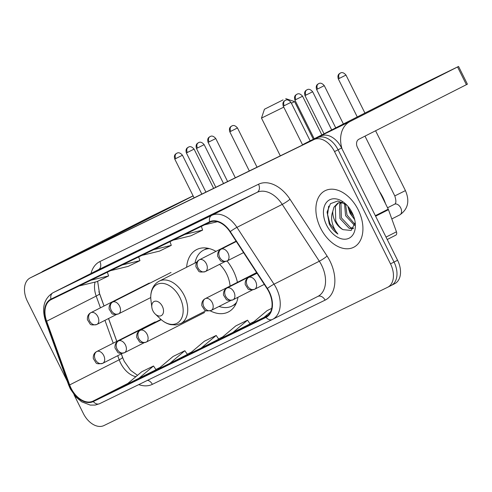 <?xml version="1.0" encoding="UTF-8"?>
<svg xmlns="http://www.w3.org/2000/svg" width="492" height="492" viewBox="0 0 492 492"><rect width="100%" height="100%" fill="white"/><g stroke="black" fill="none" stroke-linecap="round" stroke-linejoin="round"><path stroke-width="0.74" d="M237.427 282.328A34.993 23.093 -116.9 0 0 233.263 270.655A34.993 23.093 -116.9 0 0 227.033 261A6.605 4.957 -116 0 1 219.703 257.316A6.605 4.957 64 0 1 221.179 249.161A6.605 4.36 -116.9 0 0 221.142 249.186A6.605 4.36 -116.9 0 0 220.834 249.364M215.963 251.381A34.993 23.093 -116.9 0 0 196.671 249.573A34.993 23.093 -116.9 0 0 186.628 267.248M98.88 291.67L104.052 305.999M108.572 318.508L116.819 341.356M121.34 353.865L123.264 359.197M210.207 310.821A34.993 23.093 -116.9 0 0 228.331 311.983A34.993 23.093 -116.9 0 0 237.993 297.273M394.664 283.718A19.809 13.075 -116.9 0 0 394.787 283.656A19.809 13.075 -116.9 0 0 397.579 260.262L341.608 148A19.809 13.075 -116.9 0 0 321.018 136.001L37.41 274.247A19.809 13.075 -116.9 0 0 37.287 274.308A19.809 13.075 -116.9 0 0 37.164 274.376M394.787 283.656L391.251 285.452A19.809 13.075 -116.9 0 1 391.128 285.514A19.809 13.075 -116.9 0 0 391.251 285.452A19.809 13.075 -116.9 0 0 394.043 262.058L338.072 149.796A19.809 13.075 -116.9 0 0 317.481 137.797L33.868 276.043A19.809 13.075 -116.9 0 0 33.751 276.104A19.809 13.075 -116.9 0 0 33.628 276.166M358.207 209.82A31.691 20.916 -116.9 0 0 325.071 190.724A31.691 20.916 -116.9 0 0 320.599 228.153A31.691 20.916 -116.9 0 0 353.742 247.248A31.691 20.916 -116.9 0 0 358.207 209.82A31.691 20.916 -116.9 0 0 325.071 190.724A31.691 20.916 -116.9 0 0 320.599 228.153A31.691 20.916 -116.9 0 0 353.742 247.248A31.691 20.916 -116.9 0 0 358.207 209.82M268.927 291.867A21.125 13.942 63.1 0 1 265.951 316.817A21.125 13.942 63.1 0 1 265.821 316.885L93.068 401.091A21.125 13.942 63.1 0 1 69.661 384.916L46.654 321.221A21.125 13.942 63.1 0 1 51.082 299.64A21.125 13.942 63.1 0 1 51.211 299.579L209.875 222.236A21.125 13.942 63.1 0 1 230.01 231.843L267.101 288.675A21.125 13.942 63.1 0 1 268.927 291.867M269.241 291.713A21.654 14.293 -116.9 0 0 267.365 288.441L230.274 231.609A21.654 14.293 -116.9 0 0 209.635 221.763L50.977 299.105A21.654 14.293 -116.9 0 0 46.309 321.288L69.311 384.99A21.654 14.293 -116.9 0 0 93.302 401.564L266.055 317.358A21.654 14.293 -116.9 0 0 269.241 291.713M73.991 394.707L83.388 413.557A19.809 13.075 -116.9 0 0 103.978 425.549L387.591 287.303A19.809 13.075 -116.9 0 0 387.708 287.248L391.251 285.452A19.809 13.075 -116.9 0 0 394.043 262.058L338.072 149.796A19.809 13.075 -116.9 0 0 317.481 137.797L33.868 276.043A19.809 13.075 -116.9 0 0 33.751 276.104L37.287 274.308M138.523 378.619L153.516 365.999L141.77 371.731L126.77 384.35L156.038 369.732M187.378 354.455L169.863 363.342L184.857 350.722L187.378 354.455M232.538 332.795L247.531 320.175L235.779 325.901L220.785 338.521L250.053 323.902M218.719 339.185L201.197 348.065L216.197 335.452L218.719 339.185M387.708 287.248A19.809 13.075 -116.9 0 0 390.5 263.853L334.529 151.591A19.809 13.075 -116.9 0 0 313.939 139.593L30.332 277.839A19.809 13.075 -116.9 0 0 30.209 277.9A19.809 13.075 -116.9 0 0 27.417 301.295L67.256 381.195M75.516 281.541L104.962 266.836L75.516 281.541A5.283 3.967 64 0 1 75.559 281.522L87.287 275.803M169.531 235.711L198.977 221.006L169.531 235.711A5.283 3.967 64 0 1 169.574 235.693L181.302 229.973M200.865 220.434L230.311 205.736L200.865 220.434A5.283 3.967 64 0 1 200.908 220.416L212.642 214.697M106.85 266.264L136.296 251.56L106.85 266.264A5.283 3.967 64 0 1 106.893 266.246L118.627 260.526M138.19 250.988L167.637 236.283L138.19 250.988A5.283 3.967 64 0 1 138.234 250.969L149.962 245.25M271.701 308.392L267.119 310.624L252.125 323.244L267.949 315.452M184.857 350.722L173.104 356.454L158.11 369.074L169.863 363.342M216.197 335.452L204.444 341.177L189.451 353.797L201.197 348.065M247.531 320.175L250.059 323.908M263.878 317.518L270.557 311.897M153.516 365.999L156.044 369.732M141.831 255.403L159.531 251.098L171.284 245.373L170.011 241.67M153.584 249.672L171.284 245.373M173.172 240.127L190.871 235.822L202.624 230.096L201.351 226.394M184.924 234.401L202.624 230.096M204.512 224.85L217.403 221.714M110.497 270.68L128.197 266.375L139.943 260.649L138.676 256.941M122.25 264.948L139.943 260.649M79.157 285.957L96.856 281.652L108.609 275.92L107.336 272.217M90.909 280.225L108.609 275.92M385.525 203.713A33.013 21.789 -116.9 0 0 382.881 197.323A33.013 21.789 -116.9 0 0 379.363 191.357M348.102 206.529A21.525 14.207 -116.9 0 0 350.519 213.097A21.525 14.207 -116.9 0 0 354.597 219.334M354.634 219.623L350.101 213.374L348.041 207.224M354.609 225.484L345.581 215.68L344.486 203.313M354.849 224.266L346.983 214.967L345.55 204.057M353.201 228.608L349.222 228.411L339.966 218.528L339.56 204.334L340.938 202.194M353.551 228.085L350.624 227.698L341.368 217.815L340.962 203.62L341.811 202.169M346.688 204.967L337.912 200.945L330.446 203.682L327.075 212.058L329.24 223.915C331.46 228.276 334.345 231.652 337.893 234.038C335.181 230.908 333.275 227.046 332.161 222.458C331.264 218.534 331.467 214.875 332.764 211.474A14.92 9.846 -116.9 0 0 334.978 221.062A14.92 9.846 -116.9 0 0 343.059 229.659C339.947 227.722 337.512 224.727 335.747 220.668L335.347 206.468L338.564 202.729M332.764 211.474L333.945 207.181L337.844 203.048L342.487 202.2M352.174 212.765A21.525 14.207 -116.9 0 0 345.882 204.174A21.525 14.207 -116.9 0 0 326.897 201.911A21.525 14.207 -116.9 0 0 326.633 225.213A21.525 14.207 -116.9 0 0 345.642 239.18A21.525 14.207 -116.9 0 0 355.187 222.513A21.525 14.207 -116.9 0 0 352.174 212.765M343.059 229.659L351.165 230.447L354.978 223.011M337.893 234.038L329.898 223.583L327.604 214.512L328.699 206.13M421.755 84.685L380.427 105.442L421.755 84.685M342.094 148.978A26.408 19.84 -116 0 1 350.076 121.493L458.562 66.451L412.124 89.114L304.634 143.639L350.076 121.493M302.229 145.165A26.408 19.84 -116 0 1 304.634 143.639M458.562 66.451L467.4 84.175L358.914 139.218A6.605 4.957 64 0 0 357.432 147.366L388.237 209.149A3.303 2.177 63.1 0 1 388.465 209.678L396.454 231.806A3.303 2.177 63.1 0 1 395.765 235.182A3.303 2.177 63.1 0 1 395.74 235.188L387.235 239.506L395.765 235.182M283.041 99.901L264.444 109.242L283.041 99.901M283.761 107.139L261.486 118.098L264.444 109.242M152.944 310.895A7.921 5.228 -116.9 0 0 155.263 314.056A7.921 5.228 -116.9 0 0 162.249 314.886A7.921 5.228 -116.9 0 0 162.348 306.307A7.921 5.228 -116.9 0 0 155.349 301.166A7.921 5.228 -116.9 0 0 151.837 307.303A7.921 5.228 -116.9 0 0 152.944 310.895M230.065 286.061A23.77 15.689 -116.9 0 0 226.603 273.903A23.77 15.689 -116.9 0 0 219.58 264.352M219.063 306.448A31.359 20.701 -116.9 0 0 231.996 306.055A31.359 20.701 -116.9 0 0 236.627 302.272M231.996 306.055L233.762 305.157A31.359 20.701 -116.9 0 0 236.006 303.73M207.864 248.251A31.359 20.701 -116.9 0 0 205.392 249.216L203.62 250.114A31.359 20.701 -116.9 0 0 195.01 262.999M209.407 248.614A31.359 20.701 -116.9 0 0 203.62 250.114M313.33 139.23L294.573 101.598L291.418 103.265M160.866 211.855L119.538 232.611L160.866 211.855M86.783 250.182A26.408 19.84 -116 0 1 89.181 248.663L193.147 195.927M41.34 272.334A26.408 19.84 -116 0 1 43.745 270.809L151.235 216.289L193.104 195.834M341.608 148L334.529 151.591M321.018 136.001L313.939 139.593M397.579 260.262L390.5 263.853M37.41 274.247L30.332 277.839M69.661 384.916L119.205 359.787A21.125 13.942 -116.9 0 0 120.651 363.164A21.125 13.942 -116.9 0 0 135.89 376.675M117.729 355.704L119.205 359.787A11.882 1.642 -19.9 0 0 122.514 357.29L124.236 361.3L130.565 370.304L137.496 375.322M91.002 273.472A33.013 21.789 63.1 0 1 99.876 261.566L258.54 184.229A33.013 21.789 63.1 0 1 289.997 199.235L327.094 256.068A33.013 21.789 63.1 0 1 325.089 300.145L152.335 384.35A6.605 4.957 64 0 0 147.508 380.347M152.335 384.35A33.013 21.789 63.1 0 1 138.769 384.609M50.977 299.105A6.605 4.957 -116 0 1 53.099 292.697L211.763 215.355A26.408 17.429 63.1 0 1 236.929 227.365L274.026 284.198A26.408 17.429 63.1 0 1 276.307 288.183A26.408 17.429 63.1 0 1 272.586 319.376A26.408 17.429 63.1 0 1 272.42 319.456A6.605 4.957 -116 0 1 272.371 319.48A6.605 4.957 -116 0 1 266.055 317.358M317.721 296.479A26.408 17.429 -116.9 0 0 317.881 296.399A26.408 17.429 -116.9 0 0 321.608 265.206A26.408 17.429 -116.9 0 0 319.32 261.221L282.23 204.389A26.408 17.429 -116.9 0 0 257.058 192.378L98.4 269.721A26.408 17.429 -116.9 0 0 98.234 269.8A26.408 17.429 -116.9 0 0 98.074 269.887M267.365 288.441A6.605 0.812 146.9 0 1 274.026 284.198L319.32 261.221A6.605 0.812 -33.1 0 0 327.094 256.068M258.54 184.229A6.605 4.957 64 0 1 257.058 192.378L211.763 215.355A6.605 4.957 64 0 0 209.635 221.763M46.309 321.288A6.605 0.91 160.1 0 1 45.565 321.135C41.463 308.041 43.917 298.589 52.939 292.777A26.408 17.429 63.1 0 1 53.099 292.697L98.4 269.721A6.605 4.957 64 0 0 99.876 261.566M289.997 199.235A6.605 0.812 -33.1 0 1 282.23 204.389L236.929 227.365A6.605 0.812 146.9 0 0 230.274 231.609M69.311 384.99A6.605 0.91 160.1 0 1 68.573 384.836L70.319 388.895L76.057 397.124L81.654 401.804L90.307 405.101L95.208 405.07L99.618 403.692A6.605 4.957 64 0 0 99.673 403.668L272.316 319.511M93.302 401.564A6.605 4.957 64 0 0 99.618 403.692L272.586 319.376L317.881 296.399M325.089 300.145A6.605 4.957 64 0 0 317.814 296.436M95.067 282.088A21.125 13.942 -116.9 0 0 96.198 296.086L100.442 307.832M46.654 321.221L96.198 296.086A11.882 1.642 -19.9 0 0 99.513 293.589L104.003 306.024M104.962 320.341L113.209 343.188M93.068 401.091L127.828 383.459M155.878 369.492L159.992 367.487L155.878 369.492M187.218 354.215L191.333 352.211L187.218 354.215M218.559 338.945L222.667 336.94L218.553 338.939M254.007 321.657L249.893 323.668L254.007 321.663M375.353 215.687L388.237 209.149M466.404 84.692L457.566 66.967M388.465 209.678L375.611 216.197M386.029 237.095L396.454 231.806M160.398 318.902A21.832 14.409 -116.9 0 0 179.654 321.196A21.832 14.409 -116.9 0 0 179.924 297.555A21.832 14.409 -116.9 0 0 160.638 283.386A21.832 14.409 -116.9 0 0 150.958 300.298C150.423 295.975 150.915 292.063 152.434 288.552C153.959 285.175 156.259 282.685 159.347 281.092A23.77 15.689 -116.9 0 1 184.199 295.415A23.77 15.689 -116.9 0 1 180.847 323.484L176.013 324.929L170.749 324.646C167.016 323.804 163.565 321.885 160.398 318.902L155.263 314.056M207.095 248.116A31.654 20.892 -116.9 0 0 206.148 248.792L205.951 248.952M234.315 304.862L234.555 304.794A31.654 20.892 -116.9 0 0 235.662 304.431M264.284 284.364L254.604 289.278A6.605 4.957 -116 0 0 254.659 289.253A6.605 4.36 -116.9 0 0 254.696 289.228A6.605 4.36 -116.9 0 0 255.625 281.43A6.605 4.36 -116.9 0 0 248.767 277.433A6.605 4.957 64 0 0 247.285 285.588A6.605 4.957 -116 0 0 254.604 289.278C250.6 290.016 248.355 289.831 247.876 288.718L245.207 284.468C244.973 281.11 246.148 278.773 248.724 277.451A6.605 4.36 -116.9 0 0 248.417 277.636M339.265 78.437L345.981 75.067C341.909 70.35 339.726 74.003 340.255 73.124A4.293 3.223 -116 0 0 340.224 73.142A4.293 3.223 64 0 0 339.265 78.437L338.299 78.898L357.266 116.942M400.685 207.845A5.941 3.924 -116.9 0 0 394.732 204.149A5.941 3.924 -116.9 0 0 394.467 204.266C396.232 203.559 396.337 200.773 394.793 195.914L405.433 190.607C409.897 201.037 408.04 209.125 399.848 214.863A5.941 3.924 -116.9 0 0 400.685 207.845M399.584 214.979A5.941 3.924 -116.9 0 0 399.848 214.863L391.81 218.94M248.767 277.433A6.605 4.36 -116.9 0 0 248.724 277.451L257.027 273.245M252.55 289.893L232.9 299.856A6.605 4.957 -116 0 0 232.956 299.831A6.605 4.36 -116.9 0 0 232.993 299.806A6.605 4.36 -116.9 0 0 233.928 292.008A6.605 4.36 -116.9 0 0 227.064 288.011A6.605 4.957 64 0 0 225.588 296.166A6.605 4.957 -116 0 0 232.9 299.856C228.897 300.594 226.652 300.409 226.172 299.296L223.503 295.046C223.27 291.688 224.444 289.351 227.021 288.035A6.605 4.36 -116.9 0 0 226.72 288.214M317.561 89.021L324.277 85.645C320.206 80.928 318.029 84.581 318.558 83.701A4.293 3.223 -116 0 0 318.521 83.72A4.293 3.223 64 0 0 317.561 89.021L316.596 89.476L335.735 127.865M227.064 288.011A6.605 4.36 -116.9 0 0 227.021 288.035L256.818 272.919M230.846 300.471L211.197 310.434A6.605 4.957 -116 0 0 211.252 310.409A6.605 4.36 -116.9 0 0 211.296 310.384A6.605 4.36 -116.9 0 0 212.224 302.592A6.605 4.36 -116.9 0 0 205.361 298.589A6.605 4.957 64 0 0 203.885 306.744A6.605 4.957 -116 0 0 211.197 310.434C207.193 311.172 204.955 310.987 204.475 309.874L201.8 305.624C201.572 302.266 202.741 299.929 205.318 298.613A6.605 4.36 -116.9 0 0 205.016 298.792M295.858 99.599L302.574 96.223C298.503 91.506 296.325 95.159 296.854 94.279A4.293 3.223 -116 0 0 296.817 94.298A4.293 3.223 64 0 0 295.858 99.599L294.892 100.054L314.203 138.787M205.361 298.589A6.605 4.36 -116.9 0 0 205.318 298.613L256.603 272.599M204.58 312.506L146.093 342.168A6.605 4.957 -116 0 0 146.149 342.143A6.605 4.36 -116.9 0 0 146.192 342.124A6.605 4.36 -116.9 0 0 147.12 334.326A6.605 4.36 -116.9 0 0 140.257 330.329A6.605 4.957 64 0 0 138.781 338.478A6.605 4.957 -116 0 0 146.093 342.168C142.09 342.906 139.851 342.721 139.365 341.608L136.696 337.364C136.469 334.007 137.637 331.663 140.214 330.347A6.605 4.36 -116.9 0 0 139.912 330.526M230.754 131.333L237.47 127.957C233.399 123.24 231.222 126.893 231.75 126.014A4.293 3.223 -116 0 0 231.714 126.032A4.293 3.223 64 0 0 230.754 131.333L229.789 131.788L249.315 170.958M140.257 330.329A6.605 4.36 -116.9 0 0 140.214 330.347L161.253 319.677M144.039 342.783L124.396 352.746A6.605 4.957 -116 0 0 124.445 352.721A6.605 4.36 -116.9 0 0 124.488 352.702A6.605 4.36 -116.9 0 0 125.417 344.904A6.605 4.36 -116.9 0 0 118.554 340.907A6.605 4.957 64 0 0 117.078 349.056A6.605 4.957 -116 0 0 124.396 352.746C120.386 353.484 118.148 353.299 117.668 352.186L114.993 347.942C114.765 344.584 115.94 342.241 118.517 340.925A6.605 4.36 -116.9 0 0 118.209 341.104M209.051 141.911L215.767 138.535C211.701 133.824 209.518 137.471 210.047 136.598A4.293 3.223 -116 0 0 210.016 136.61A4.293 3.223 64 0 0 209.051 141.911L208.085 142.366L227.618 181.536M118.554 340.907A6.605 4.36 -116.9 0 0 118.517 340.925L160.939 319.406M122.336 353.361L102.693 363.324A6.605 4.957 -116 0 0 102.742 363.299A6.605 4.36 -116.9 0 0 102.785 363.281A6.605 4.36 -116.9 0 0 103.714 355.482A6.605 4.36 -116.9 0 0 96.85 351.485A6.605 4.957 64 0 0 95.374 359.634A6.605 4.957 -116 0 0 102.693 363.324C98.689 364.062 96.444 363.877 95.965 362.764L93.295 358.52C93.062 355.163 94.236 352.819 96.813 351.503A6.605 4.36 -116.9 0 0 96.506 351.682M187.354 152.489L194.069 149.119C189.998 144.402 187.815 148.049 188.344 147.176A4.293 3.223 -116 0 0 188.313 147.188A4.293 3.223 64 0 0 187.354 152.489L186.388 152.944L205.914 192.114M96.85 351.485A6.605 4.36 -116.9 0 0 96.813 351.503L155.201 321.885M305.938 95.128L312.654 91.752C308.589 87.041 306.405 90.688 306.934 89.815A4.293 3.223 -116 0 0 306.903 89.827A4.293 3.223 64 0 0 305.938 95.128L304.972 95.583L324.031 133.799M243.565 252.617L227.021 261.006A6.605 4.957 -116 0 0 227.07 260.981A6.605 4.36 -116.9 0 0 227.113 260.957A6.605 4.36 -116.9 0 0 228.042 253.159A6.605 4.36 -116.9 0 0 221.179 249.161M284.241 105.706L290.957 102.336C286.885 97.619 284.702 101.266 285.231 100.393A4.293 3.223 -116 0 0 285.2 100.405A4.293 3.223 64 0 0 284.241 105.706L283.275 106.161L302.586 144.894M224.967 261.621L205.318 271.584A6.605 4.957 -116 0 0 205.373 271.559A6.605 4.36 -116.9 0 0 205.41 271.535A6.605 4.36 -116.9 0 0 206.345 263.743A6.605 4.36 -116.9 0 0 199.481 259.739A6.605 4.957 64 0 0 197.999 267.894A6.605 4.957 -116 0 0 205.318 271.584C201.314 272.322 199.069 272.137 198.59 271.024L195.921 266.775C195.687 263.417 196.862 261.08 199.438 259.764A6.605 4.36 -116.9 0 0 199.131 259.942M199.481 259.739A6.605 4.36 -116.9 0 0 199.438 259.764L236.092 241.166M197.433 148.018L204.149 144.648C200.078 139.931 197.895 143.584 198.43 142.705A4.293 3.223 -116 0 0 198.393 142.723A4.293 3.223 64 0 0 197.433 148.018L196.468 148.479L215.816 187.286M150.755 297.543L118.51 313.896A6.605 4.957 -116 0 0 118.566 313.871A6.605 4.36 -116.9 0 0 118.603 313.853A6.605 4.36 -116.9 0 0 119.538 306.055A6.605 4.36 -116.9 0 0 112.674 302.057A6.605 4.957 64 0 0 111.198 310.206A6.605 4.957 -116 0 0 118.51 313.896C114.507 314.634 112.268 314.45 111.782 313.336L109.113 309.093C108.88 305.735 110.054 303.392 112.631 302.076A6.605 4.36 -116.9 0 0 112.33 302.254M112.674 302.057A6.605 4.36 -116.9 0 0 112.631 302.076L171.025 272.457M175.73 158.596L182.446 155.226C178.375 150.509 176.197 154.162 176.726 153.283A4.293 3.223 -116 0 0 176.69 153.301A4.293 3.223 64 0 0 175.73 158.596L174.765 159.057L194.112 197.864M116.456 314.511L96.807 324.474A6.605 4.957 -116 0 0 96.862 324.449A6.605 4.36 -116.9 0 0 96.906 324.431A6.605 4.36 -116.9 0 0 97.834 316.633A6.605 4.36 -116.9 0 0 90.971 312.635A6.605 4.957 64 0 0 89.495 320.784A6.605 4.957 -116 0 0 96.807 324.474C92.803 325.212 90.565 325.027 90.085 323.914L87.41 319.671C87.182 316.313 88.351 313.97 90.928 312.654A6.605 4.36 -116.9 0 0 90.626 312.832M90.971 312.635A6.605 4.36 -116.9 0 0 90.928 312.654L149.322 283.035M43.745 270.809L89.181 248.663M348.754 208.805L353.73 216.431M45.565 321.135L68.573 384.836M30.209 277.9L33.751 276.104M52.939 292.777L98.234 269.8M97.65 281.264L99.513 293.589M108.523 318.539L116.77 341.38M121.29 353.896L122.514 357.29M280.305 155.847L261.486 118.098M206.043 310.704L180.847 323.484M196.898 262.039L159.347 281.092M151.837 307.303L150.958 300.298M285.717 98.634L294.573 101.598M234.555 304.794L235.631 304.487M206.148 248.792L207.034 248.103M394.793 195.914L364.99 136.13M387.548 207.778L394.467 204.266M405.433 190.607L375.587 130.755M345.981 75.067L364.923 113.062M338.299 78.898C336.885 74.009 340.181 73.468 340.15 73.179L340.255 73.124M324.277 85.645L343.391 123.984M316.596 89.476C315.181 84.587 318.478 84.046 318.447 83.757L318.558 83.701M302.574 96.223L321.86 134.9M294.892 100.054C293.478 95.165 296.774 94.624 296.75 94.335L296.854 94.279M237.47 127.957L257.033 167.194M229.789 131.788C228.374 126.905 231.67 126.358 231.64 126.069L231.75 126.014M215.767 138.535L235.33 177.772M208.085 142.366C206.671 137.483 209.967 136.936 209.943 136.647L210.047 136.598M194.069 149.119L213.626 188.35M186.388 152.944C184.974 148.061 188.264 147.52 188.239 147.225L188.344 147.176M312.654 91.752L331.682 129.919M304.972 95.583C303.558 90.7 306.854 90.153 306.83 89.864L306.934 89.815M236.301 241.492L221.142 249.186C218.565 250.502 217.39 252.839 217.624 256.197L220.293 260.446C220.773 261.56 223.017 261.744 227.021 261.006M290.957 102.336L310.157 140.841M283.275 106.161C281.861 101.278 285.157 100.737 285.126 100.442L285.231 100.393M204.149 144.648L223.534 183.522M196.468 148.479C195.053 143.59 198.35 143.049 198.319 142.76L198.43 142.705M182.446 155.226L201.831 194.1M174.765 159.057C173.35 154.168 176.646 153.627 176.616 153.338L176.726 153.283"/></g></svg>
